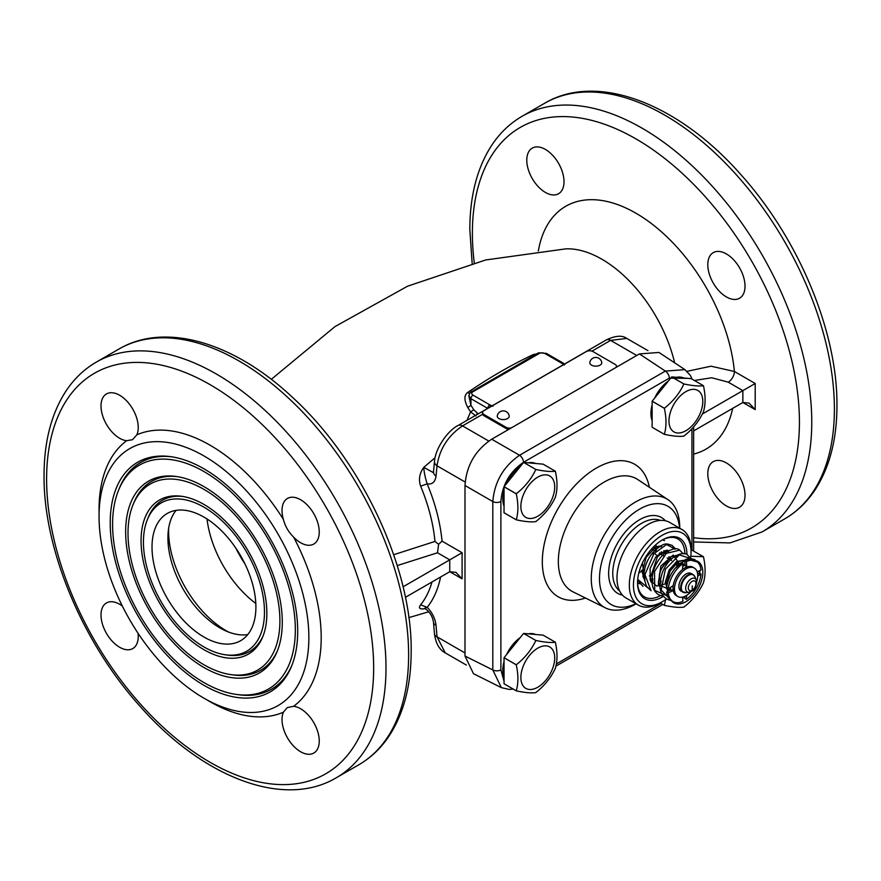 <?xml version="1.0" encoding="UTF-8"?>
<svg xmlns="http://www.w3.org/2000/svg" width="881" height="881" viewBox="0 0 881 881"><rect width="100%" height="100%" fill="white"/><g stroke="black" fill="none" stroke-linecap="round" stroke-linejoin="round"><path stroke-width="1.32" d="M424.576 608.319L427.164 607.394L420.644 604.784C418.409 607.89 419.455 609.245 423.794 608.848L425.193 608.584M393.675 554.722L434.961 541.452A135.63 78.299 -120 0 0 420.644 486.18C418.409 479.55 419.455 473.273 423.794 467.348L435.071 457.713M475.96 415.986L470.575 411.856L466.974 420.358M478.229 413.872L473.791 409.786A152.964 88.32 -120 0 0 470.95 405.37L467.789 407.529C463.946 400.073 463.979 395.007 467.899 392.331C489.748 377.409 511.586 364.8 533.401 354.514L536.408 353.964M538.346 250.931A140.211 80.953 60 0 1 639.132 215.118A140.211 80.953 60 0 1 734.402 371.485L711.055 366.199L687.07 371.308M755.204 409.621L755.204 383.499L742.859 390.624L742.859 402.496L749.037 403.113L755.204 409.621L742.859 402.496L693.633 430.919M745.018 495.188A26.32 15.197 -120 0 0 733.532 468.692A26.32 15.197 -120 0 0 713.247 461.644A26.32 15.197 -120 0 0 707.795 473.692A26.32 15.197 -120 0 0 719.281 500.188A26.32 15.197 -120 0 0 739.566 507.236A26.32 15.197 -120 0 0 745.018 495.188M745.018 286.182A26.32 15.197 -120 0 0 733.532 259.686A26.32 15.197 -120 0 0 713.247 252.638A26.32 15.197 -120 0 0 707.795 264.685A26.32 15.197 -120 0 0 719.281 291.182A26.32 15.197 -120 0 0 739.566 298.23A26.32 15.197 -120 0 0 745.018 286.182M564.016 181.673A26.32 15.197 -120 0 0 552.53 155.188A26.32 15.197 -120 0 0 532.234 148.129A26.32 15.197 -120 0 0 526.783 160.177A26.32 15.197 -120 0 0 538.28 186.673A26.32 15.197 -120 0 0 558.565 193.732A26.32 15.197 -120 0 0 564.016 181.673M247.759 634.584A73.453 42.409 60 0 1 194.877 606.051A73.453 42.409 60 0 1 167.919 537.906A73.453 42.409 60 0 1 176.046 510.374M152.017 547.079A73.453 42.409 60 0 1 167.236 513.458A73.453 42.409 60 0 1 223.829 533.137A73.453 42.409 60 0 1 255.897 607.053A73.453 42.409 60 0 1 240.678 640.674A73.453 42.409 60 0 1 184.085 620.995A73.453 42.409 60 0 1 152.017 547.079M264.476 612.009A85.589 49.413 60 0 1 225.547 654.814A85.589 49.413 60 0 1 143.438 542.123A85.589 49.413 60 0 1 147.424 519.493A85.589 49.413 60 0 1 214.942 514.68A85.589 49.413 60 0 1 264.476 612.009M263.177 635.73A87.263 50.382 60 0 1 228.036 655.156L225.547 654.814M182.763 496.455A87.263 50.382 -120 0 0 148.371 517.169L147.424 519.493M141.059 540.758A88.948 51.351 60 0 1 181.519 496.267A88.948 51.351 60 0 1 266.855 613.374A88.948 51.351 60 0 1 262.714 636.897A88.948 51.351 60 0 1 192.543 641.897A88.948 51.351 60 0 1 141.059 540.758M279.905 620.918A107.405 62.011 60 0 1 231.053 674.637A107.405 62.011 60 0 1 128.009 533.214A107.405 62.011 60 0 1 133.009 504.813A107.405 62.011 60 0 1 217.739 498.778A107.405 62.011 60 0 1 279.905 620.918M277.592 650.409A109.079 62.98 60 0 1 233.542 674.967L231.053 674.637M177.257 476.632A109.079 62.98 -120 0 0 133.956 502.5L133.009 504.813M125.642 531.849A110.764 63.95 60 0 1 176.013 476.445A110.764 63.95 60 0 1 282.283 622.283A110.764 63.95 60 0 1 277.119 651.577A110.764 63.95 60 0 1 189.745 657.799A110.764 63.95 60 0 1 125.642 531.849M295.333 629.816A129.221 74.61 60 0 1 236.56 694.448A129.221 74.61 60 0 1 112.581 524.316A129.221 74.61 60 0 1 118.605 490.133A129.221 74.61 60 0 1 220.536 482.876A129.221 74.61 60 0 1 295.333 629.816M291.996 665.078A130.895 75.579 60 0 1 239.037 694.79L236.56 694.448M171.751 456.81A130.895 75.579 -120 0 0 119.552 487.821L118.605 490.133M110.213 522.94A132.579 76.548 60 0 1 170.507 456.633A132.579 76.548 60 0 1 297.701 631.192A132.579 76.548 60 0 1 291.534 666.256A132.579 76.548 60 0 1 186.948 673.701A132.579 76.548 60 0 1 110.213 522.94M308.857 637.635A148.349 85.655 -120 0 0 244.103 488.338A148.349 85.655 -120 0 0 129.782 448.594A148.349 85.655 -120 0 0 99.057 516.497A148.349 85.655 -120 0 0 163.811 665.794A148.349 85.655 -120 0 0 278.132 705.549A148.349 85.655 -120 0 0 308.857 637.635M293.615 706.298L287.228 707.597L283.396 712.2A26.32 15.197 -120 0 0 282.019 719.513A26.32 15.197 -120 0 0 293.505 746.009A26.32 15.197 -120 0 0 313.79 753.057A26.32 15.197 -120 0 0 319.241 741.009A26.32 15.197 -120 0 0 293.615 706.298A157.082 90.688 60 0 0 321.202 637.635A157.082 90.688 -120 0 0 293.615 537.102C288.561 532.157 285.147 526.254 283.396 519.405A157.082 90.688 -120 0 0 136.863 434.807L132.546 439.685L126.644 440.709A157.082 90.688 -120 0 0 99.057 509.372A157.082 90.688 60 0 0 99.101 513.017M136.863 434.807A26.32 15.197 -120 0 0 138.24 427.494A26.32 15.197 -120 0 0 126.754 400.998A26.32 15.197 -120 0 0 106.458 393.95A26.32 15.197 -120 0 0 101.007 405.998A26.32 15.197 -120 0 0 126.644 440.709M122.36 606.073A26.32 15.197 -120 0 0 106.458 602.956A26.32 15.197 -120 0 0 101.007 615.004A26.32 15.197 -120 0 0 112.504 641.5A26.32 15.197 -120 0 0 132.789 648.559A26.32 15.197 -120 0 0 138.24 636.5A26.32 15.197 -120 0 0 138.042 633.241M293.615 537.102A26.32 15.197 -120 0 0 313.79 544.051A26.32 15.197 -120 0 0 319.241 532.003A26.32 15.197 -120 0 0 307.755 505.507A26.32 15.197 -120 0 0 287.47 498.448A26.32 15.197 -120 0 0 282.019 510.506A26.32 15.197 -120 0 0 283.396 519.405M397.221 565.591L437.505 552.772L438.606 544.315L442.053 541.154L462.096 552.717L403.058 586.812M405.403 597.329L449.75 571.725L455.929 572.331L462.096 578.85L449.75 571.725L449.75 559.842L437.505 552.772M438.606 544.315L434.961 541.452M488.801 441.073L462.514 425.897C448.055 435.71 439.553 449.013 437.02 465.807L436.029 476.147C435.104 482.138 432.153 484.704 427.164 483.845C425.105 477.337 423.981 471.842 423.794 467.348L433.353 472.623M440.577 577.022A141.279 81.57 -120 0 1 427.164 607.383C432.153 612.295 435.104 618.264 436.029 625.312A8.722 4.482 175.1 0 1 433.507 622.504L434.498 634.001C435.787 643.449 439.377 649.738 445.246 652.876L466.379 665.078M591.988 351.134L610.61 340.385A8.722 5.044 -120 0 0 606.249 339.956C615.323 335.606 622.173 335.088 626.798 338.425L610.61 340.385L636.732 355.472M508.91 429.278A4.658 2.687 0 0 1 506.112 428.507L483.9 415.678A4.658 2.687 0 0 1 482.623 414.279A4.658 2.687 180 0 1 482.535 413.784L482.535 412.594A4.658 2.687 0 0 1 483.9 410.689L586.339 351.552A4.658 2.687 0 0 1 592.913 351.552L615.125 364.382A4.658 2.687 0 0 1 616.491 366.276A4.658 2.687 0 0 1 616.05 367.421M506.112 428.507L506.112 427.318A4.658 2.687 0 0 0 511.387 427.847M506.112 427.318L483.9 414.488A4.658 2.687 0 0 1 482.535 412.594M601.734 362.322A5.98 3.447 180 0 1 598.397 365.824A5.98 3.447 180 0 1 591.569 365.152A5.98 3.447 180 0 1 589.852 362.322A6.057 6.057 0 0 1 601.734 362.322M509.174 415.755A5.98 3.447 180 0 1 505.837 419.257A5.98 3.447 180 0 1 499.009 418.596A5.98 3.447 180 0 1 497.291 415.755A6.057 6.057 0 0 1 509.174 415.755M436.029 476.147A8.722 5.539 -174.5 0 1 433.507 471.753L433.617 472.392M564.269 365.075L562.651 363.941A4.361 2.522 0 0 0 561.858 363.313L544.998 353.578A4.361 2.522 0 0 0 539.8 353.16L472.282 392.144A4.361 2.522 0 0 0 473.009 395.14L489.869 404.875A4.361 2.522 0 0 0 490.959 405.337A2.907 1.079 106.5 0 0 490.034 407.055M490.959 405.337L492.92 406.262M544.799 375.526A8.722 5.044 -120 0 0 544.15 375.813L458.153 425.457A8.722 5.044 -120 0 0 458.142 425.457C448.473 429.961 435.423 447.856 434.498 461.402L433.507 471.753M520.891 389.336A8.722 5.044 -120 0 0 520.242 389.611M562.651 363.941A2.907 2.114 -41.6 0 1 564.457 364.084M538.776 353.589A2.907 1.663 -119.6 0 0 537.344 353.435L470.179 392.497L468.824 395.734L470.95 398.708L487.722 408.388M473.031 391.549L471.555 391.417M473.009 395.14A2.907 1.685 120 0 0 470.95 398.708L470.95 405.37L468.824 395.734M469.397 393.543A2.907 1.52 55.6 0 1 467.899 392.331M534.073 355.285A2.907 1.828 64.8 0 1 533.401 354.514M755.204 383.499L734.402 371.485A8.722 5.044 -60 0 1 728.235 382.178L742.859 390.624L702.564 413.883M436.029 625.312L437.02 636.809L445.246 652.876M504.053 681.343L500.893 669.857A5.815 3.359 0 0 1 492.809 669.934L492.809 501.553C494.472 481.94 503.381 466.512 519.537 455.268L665.353 371.077L639.408 353.931L491.708 439.212C475.244 450.279 466.346 465.708 464.992 485.497L464.992 656.037L473.482 673.701L501.366 687.632L492.809 669.934L464.992 656.037M639.408 353.931L658.955 352.455L684.955 369.646L665.353 371.077A5.815 3.359 60 0 1 669.318 378.125L687.632 378.334M652.149 420.7A27.63 15.957 -60 0 1 652.149 404.963M654.671 398.091A27.63 15.957 -60 0 1 668.393 381.021M676.421 377.332A27.63 15.957 -60 0 1 683.612 377.982M504.053 677.214A27.63 15.957 -60 0 1 504.053 661.477M506.575 654.594A27.63 15.957 -60 0 1 520.297 637.525M528.325 633.846A27.63 15.957 -60 0 1 535.516 634.485M504.053 506.212A27.63 15.957 -60 0 1 504.053 490.475M506.575 483.592A27.63 15.957 -60 0 1 520.297 466.523M528.325 462.833A27.63 15.957 -60 0 1 535.516 463.483M679.725 528.237L679.725 527.543A62.551 36.11 120 0 0 667.908 499.615A62.551 36.11 120 0 0 635.498 502.005A62.551 36.11 120 0 0 591.261 578.619A62.551 36.11 120 0 0 605.401 607.879A62.551 36.11 120 0 0 635.498 604.157L636.093 603.804L635.498 604.157M679.559 528.137A56.736 32.751 120 0 0 639.606 509.13A56.736 32.751 -60 0 0 599.532 576.46A56.736 32.751 -60 0 0 635.928 603.705M681.993 529.536L669.648 522.411A43.632 25.197 120 0 0 647.832 524.58A43.632 25.197 -60 0 0 619.332 563.025A43.632 25.197 -60 0 0 626.017 597.99L638.362 605.115A43.632 25.197 -60 0 1 631.666 570.15A43.632 25.197 -60 0 1 660.177 531.706A43.632 25.197 120 0 1 681.993 529.536A43.632 25.197 120 0 1 691.034 549.513L691.034 551.891A40.724 23.512 120 0 0 662.237 535.263A40.724 23.512 -60 0 0 633.439 585.138A40.724 23.512 -60 0 0 662.237 601.767L662.237 601.767A40.724 23.512 120 0 0 666.477 598.948M691.034 549.645L703.434 556.704A31.914 18.424 120 0 1 703.456 556.737C705.637 566.659 705.637 575.337 703.456 582.748L703.434 582.804C699.107 592.153 692.609 600.236 683.931 607.075A31.914 18.424 120 0 0 683.931 607.075A31.914 18.424 -60 0 1 683.887 607.097C679.559 607.769 673.062 607.196 664.373 605.357A31.914 18.424 -60 0 1 664.351 605.324L660.177 602.956A43.632 25.197 -60 0 1 638.362 605.115M660.177 602.956L662.237 601.767L660.177 602.956L664.373 605.357M690.572 558.036A40.724 23.512 120 0 0 691.034 551.891M686.916 554.623A34.91 20.153 120 0 0 662.237 540.02A34.91 20.153 120 0 0 637.547 582.77A34.91 20.153 120 0 0 662.237 597.021A34.91 20.153 120 0 0 663.195 596.437M667.721 590.424A33.456 19.316 120 0 0 669.097 589.103M684.856 554.006A33.456 19.316 120 0 0 677.93 538.952A33.456 19.316 120 0 0 661.708 540.317M637.558 582.165A33.456 19.316 120 0 0 644.474 596.889A33.456 19.316 120 0 0 660.42 595.677M652.061 549.248L652.414 548.037M642.844 576.119L644.925 574.731M659.726 553.664L659.99 552.728M661.003 546.815L661.036 546.044M637.591 583.211L639.826 583.574M650.376 580.568L652.975 578.828M668.591 551.704L668.635 550.768M664.494 540.648L662.6 539.855M637.712 579.368L647.788 587.825M658.779 584.477L661.025 582.925M676.19 556.605L676.245 555.504M675.253 549.182L666.576 544.535L653.129 554.259M666.554 583.574L656.631 586.063L650.222 580.172L650.101 568.575L655.882 556.803C658.217 557.221 657.622 555.955 654.131 553.004L644.925 574.632L651.081 590.744M638.868 572.804L642.998 570.811M656.18 551.616L656.301 545.791M643.449 577.738L644.815 577.562M649.363 575.932L650.619 575.216M664.109 553.731L663.944 550.592M661.631 546.429L653.052 547.354M642.359 563.08L644.958 579.995M651.081 582L651.94 581.923M668.459 550.68L656.907 555.592M679.747 550.129L666.256 553.422L654.539 571.428L654.737 590.424L667.556 595.974M690.429 558.433L679.317 554.909L665.386 569.203L661.179 589.984L671.157 600.534M679.273 563.664L673.26 555.03L660.805 566.065L658.294 584.654L670.331 589.818M667.853 591.382L666.322 583.839L670.144 570.976L678.205 561.704L683.909 560.272L676.696 561.483L669.186 569.908L665.43 581.724L667.666 591.481M684.989 564.06L682.819 564.831M675.903 567.463L686.74 559.061L697.267 561.979M699.404 570.778L699.217 573.19M684.889 596.382L684.074 596.668M667.038 589.609L668.272 588.871L666.642 587.935A23.269 13.435 -60 0 1 681.255 562.629L682.907 563.576A23.269 13.435 120 0 0 668.294 588.882L673.227 585.601A16.431 9.493 120 0 0 673.029 588.167A16.431 9.493 120 0 0 673.227 590.512L668.294 592.924A23.269 13.435 120 0 0 673.018 601.613A23.269 13.435 120 0 0 682.907 601.36L682.61 597.109M673.954 590.16L670.661 590.006L666.642 591.977L668.294 592.924M673.018 601.613L671.377 600.666A23.269 13.435 -60 0 1 666.642 591.977M686.651 595.369L686.398 599.344L684.757 598.397L684.889 596.338M697.653 574.225L699.371 573.079L701.012 574.038L697.697 576.24M683.898 564.402L685.066 565.073L684.757 560.602A23.269 13.435 -60 0 1 694.646 560.36L696.287 561.307A23.269 13.435 120 0 0 686.398 561.56L686.784 567.045A16.431 9.493 120 0 0 682.522 569.5L682.907 563.576M676.839 566.208L676.839 565.073L679.295 563.653M677.5 565.459L676.839 565.073M682.72 566.428L685.066 565.073L686.839 567.849M682.522 569.5A16.431 9.493 120 0 0 673.227 585.601M696.673 581.746A16.431 9.493 120 0 0 697.719 575.579A16.431 9.493 120 0 0 694.305 568.058A16.431 9.493 120 0 0 681.641 572.463A16.431 9.493 120 0 0 674.472 589.004A16.431 9.493 120 0 0 677.874 596.525A16.431 9.493 120 0 0 690.913 591.724M694.305 568.058L692.873 567.232A16.431 9.493 120 0 0 686.784 567.045M697.179 571.868L701.012 569.996A23.269 13.435 120 0 0 696.287 561.307M684.757 560.602L686.398 561.56M686.398 599.344A23.269 13.435 120 0 0 701.012 574.038M670.661 587.308L670.661 590.006L668.492 588.75M666.664 587.704L666.554 582.881L667.754 582.187M667.424 583.387L666.554 582.881M673.227 590.512A16.431 9.493 120 0 0 676.432 595.688L677.874 596.525M696.607 582.033A7.753 4.482 120 0 0 696.243 579.973L694.988 576.901A9.988 5.771 120 0 0 687.103 576.339A9.988 5.771 120 0 0 681.321 587.693A9.988 5.771 120 0 0 685.87 592.693L681.002 591.107A10.187 5.881 -60 0 1 678.899 586.449A10.187 5.881 -60 0 1 683.337 576.207A10.187 5.881 -60 0 1 691.178 573.476L692.962 574.5A10.187 5.881 120 0 0 685.121 577.231A10.187 5.881 120 0 0 680.672 587.473A10.187 5.881 120 0 0 682.786 592.142A10.187 5.881 120 0 0 684.141 592.583M664.373 408.255L652.16 401.196L671.674 376.936L683.887 383.984C679.559 393.333 673.051 401.417 664.373 408.255A31.914 18.424 -60 0 0 664.351 408.299C666.532 418.233 666.532 426.9 664.351 434.322A31.914 18.424 -60 0 0 664.373 434.344C673.062 436.183 679.559 436.767 683.887 436.095A31.914 18.424 -60 0 0 683.909 436.073A31.914 18.424 120 0 0 683.931 436.062C692.609 429.234 699.107 421.14 703.434 411.79L703.456 411.746C705.637 404.324 705.637 395.657 703.456 385.735A31.914 18.424 120 0 0 703.434 385.702L691.222 378.654L671.718 376.903L683.931 383.962A31.914 18.424 120 0 0 683.909 383.973C692.609 385.79 699.107 386.374 703.434 385.702M664.351 434.322L652.138 427.263L652.138 401.251A31.914 18.424 -60 0 1 652.16 401.196M664.351 408.299L652.138 401.251M652.16 427.296A31.914 18.424 -60 0 1 652.138 427.263L664.373 434.344M703.434 556.704L690.792 556.252M665.662 599.554L664.351 605.324M516.277 664.759A31.914 18.424 -60 0 0 516.255 664.814C518.435 674.747 518.435 683.414 516.255 690.825A31.914 18.424 -60 0 0 516.277 690.858C524.966 692.697 531.463 693.27 535.791 692.598C544.513 685.737 551.01 677.654 555.338 668.305L555.36 668.25C557.541 660.838 557.541 652.171 555.36 642.238A31.914 18.424 120 0 0 555.338 642.205L543.125 635.157L523.622 633.417L535.835 640.465C531.463 649.837 524.955 657.931 516.277 664.759L504.064 657.711L523.578 633.439A31.914 18.424 -60 0 1 523.622 633.417M555.338 642.205C551.01 642.888 544.513 642.304 535.835 640.465L523.578 633.439M516.255 690.825L504.042 683.777L504.042 657.766A31.914 18.424 -60 0 1 504.064 657.711M516.255 664.814L504.042 657.766M516.277 690.858L504.064 683.81A31.914 18.424 -60 0 1 504.042 683.777M516.277 493.756A31.914 18.424 -60 0 0 516.255 493.812C518.435 503.734 518.435 512.401 516.255 519.823A31.914 18.424 -60 0 1 516.255 519.823C524.966 521.684 531.463 522.268 535.791 521.596A31.914 18.424 120 0 0 535.835 521.563C544.513 514.735 551.01 506.641 555.338 497.302L555.36 497.247C557.541 489.836 557.541 481.158 555.36 471.236L543.125 464.155L523.622 462.404L535.835 469.463C531.463 478.835 524.955 486.918 516.277 493.756L504.064 486.708L523.578 462.437A31.914 18.424 -60 0 1 523.622 462.404M555.36 471.236A31.914 18.424 120 0 0 555.338 471.203C551.01 471.875 544.513 471.302 535.835 469.463L523.578 462.437M504.042 512.764A31.914 18.424 -60 0 0 504.064 512.797L516.277 519.845L504.042 512.764L504.042 486.753A31.914 18.424 -60 0 1 504.064 486.708M516.255 493.812L504.042 486.753M674.648 362.84A107.9 62.298 -120 0 0 565.822 248.86L485.695 259.961L407.485 286.237L334.945 326.62L271.282 379.348M420.644 604.784A135.63 78.299 -120 0 0 431.976 581.989M473.791 409.786L470.575 411.856A150.067 86.646 -120 0 0 467.789 407.529M728.235 382.178L711.749 377.751L694.382 380.471M732.695 408.366A140.211 80.953 60 0 1 693.633 454.089M693.633 537.674A231.251 133.516 -120 0 0 799.43 422.098A231.251 133.516 -120 0 0 635.906 138.868A231.251 133.516 -120 0 0 472.381 233.278A231.251 133.516 -120 0 0 474.253 262.813M693.633 541.958L729.975 542.916L762.065 531.948A239.984 138.559 -120 0 0 811.764 422.098A239.984 138.559 -120 0 0 707.014 180.583A239.984 138.559 -120 0 0 522.081 116.292C509.846 123.406 499.615 133.218 491.422 145.739C477.05 168.139 469.859 196.133 469.826 229.71L472.15 263.375M544.711 103.231C597.439 71.813 679.042 103.914 741.395 175.22C798.847 239.114 837.589 332.005 836.95 405.469C836.917 439.156 829.682 467.216 815.222 489.649C807.04 502.071 796.865 511.817 784.696 518.887A239.984 138.559 -120 0 0 834.395 409.026A239.984 138.559 -120 0 0 729.644 167.522A239.984 138.559 -120 0 0 544.711 103.231L522.081 116.292M235.855 548.158A86.944 50.195 -120 0 0 244.94 563.895M207.024 518.975A81.448 47.023 -120 0 0 255.798 603.463M228.531 632.029A81.448 47.023 60 0 1 168.601 530.979A81.448 47.023 60 0 1 168.645 528.303M408.619 654.847A239.984 138.559 60 0 1 358.919 764.708L336.289 777.769A239.984 138.559 60 0 0 385.988 667.908A239.984 138.559 60 0 0 281.237 426.404A239.984 138.559 60 0 0 96.304 362.113L118.935 349.052A239.984 138.559 60 0 1 303.868 413.343A239.984 138.559 60 0 1 408.619 654.847M373.654 667.908A231.251 133.516 60 0 1 210.13 762.329A231.251 133.516 60 0 1 46.605 479.099A231.251 133.516 60 0 1 210.13 384.689A231.251 133.516 60 0 1 373.654 667.908M283.396 712.2A157.082 90.688 60 0 1 207.002 699.899M462.096 552.717L462.096 578.85M442.053 541.154A141.279 81.57 -120 0 0 427.164 483.845L420.644 486.18M465.146 482.039L437.02 465.807A8.722 5.539 -174.5 0 1 434.498 461.402M434.498 634.001A8.722 4.482 175.1 0 0 437.02 636.809L464.992 652.953M483.9 415.678L483.9 414.488M482.623 414.279L462.514 425.897A8.722 5.044 -120 0 0 458.153 425.457M489.869 404.875A2.907 1.685 120 0 0 487.81 408.332M606.249 339.956L544.15 375.813M561.858 363.313A2.907 1.685 -60 0 1 563.311 363.17L546.451 353.435L538.919 352.763L537.344 353.435M544.998 353.578A2.907 1.685 -60 0 1 546.451 353.435M539.8 353.16A2.907 1.156 -107.7 0 0 538.919 352.763M472.282 392.144L470.179 392.497M477.095 413.211A2.907 1.685 -60 0 1 476.753 414.72M464.992 485.497L492.809 501.553A5.815 3.359 0 0 0 500.893 501.476C502.225 484.836 509.769 471.787 523.501 462.305A5.815 3.359 60 0 0 519.537 455.268L491.708 439.212M523.501 462.305L669.318 378.125M691.937 428.794L691.937 550.063M661.102 603.463L556.495 663.856M500.893 669.857L500.893 501.476M649.374 487.259A76.493 44.16 120 0 0 590.898 471.566A76.493 44.16 120 0 0 542.322 561.748A76.493 44.16 120 0 0 585.436 598.012M667.908 499.615L637.822 479.572A64.875 37.454 120 0 0 587.44 495.397A64.875 37.454 120 0 0 558.334 561.505A64.875 37.454 120 0 0 573.002 591.856L605.401 607.879M665.375 520.77A43.775 25.274 120 0 0 639.606 519.713A43.775 25.274 120 0 0 609.971 562.21A43.775 25.274 120 0 0 622.449 595.115M660.387 520.407A40.867 23.6 120 0 0 641.665 523.27A40.867 23.6 120 0 0 615.434 557.783A40.867 23.6 120 0 0 619.651 590.975M669.075 561.373A11.607 6.696 120 0 0 659.318 576.306A11.607 6.696 120 0 0 660.276 580.194M668.921 561.549A11.585 6.685 120 0 0 659.44 576.361A11.585 6.685 120 0 0 661.257 581.251M674.912 564.446A10.198 5.892 -60 0 1 676.696 565.106M666.51 582.748A10.198 5.892 -60 0 1 665.408 581.967M666.3 582.627A10.187 5.881 -60 0 1 665.419 581.889M674.846 564.523A10.187 5.881 -60 0 1 676.487 564.985L676.839 565.195M694.03 575.458A10.187 5.881 120 0 0 692.962 574.5L694.988 576.901M689.162 592.241A7.753 4.482 -60 0 1 685.638 588.365A7.753 4.482 120 0 1 691.122 578.861A7.753 4.482 120 0 1 696.243 579.973L696.706 582.462C694.338 592.495 692.235 590.38 689.162 592.241L685.87 592.693M695.979 583.574A5.418 3.128 120 0 0 692.147 581.361A5.418 3.128 120 0 0 688.314 588.001A5.418 3.128 120 0 0 692.147 590.204A5.418 3.128 120 0 0 695.979 583.574M692.268 585.854A87.263 50.382 60 0 1 692.147 590.204M685.892 430.71A23.93 13.821 -60 0 1 668.965 420.942A23.93 13.821 -60 0 1 685.892 391.627A23.93 13.821 120 0 1 702.807 401.395A23.93 13.821 120 0 1 685.892 430.71M696.232 560.734A23.93 13.821 120 0 1 701.904 579.246A23.93 13.821 120 0 1 685.892 601.712A23.93 13.821 -60 0 1 671.454 600.71M537.795 687.213A23.93 13.821 -60 0 1 520.869 677.445A23.93 13.821 -60 0 1 537.795 648.141A23.93 13.821 120 0 1 554.711 657.909A23.93 13.821 120 0 1 537.795 687.213M537.795 516.211A23.93 13.821 -60 0 1 520.869 506.443A23.93 13.821 -60 0 1 537.795 477.128A23.93 13.821 120 0 1 554.711 486.896A23.93 13.821 120 0 1 537.795 516.211M428.816 611.744L408.85 617.625M784.696 518.887L762.065 531.948M118.935 349.052C165.265 321.697 234.082 342.489 292.294 397.166C361.562 460.19 412.187 568.014 411.174 651.29C411.141 684.978 403.905 713.037 389.446 735.47C381.275 747.892 371.088 757.638 358.919 764.708M96.304 362.113C84.136 369.183 73.96 378.929 65.778 391.351C51.318 413.784 44.083 441.844 44.05 475.531C43.411 548.995 82.153 641.886 139.605 705.78C201.958 777.086 283.561 809.187 336.289 777.769M626.798 338.425L647.931 350.627M616.491 367.168L616.491 366.276M564.831 364.382L563.311 363.17M433.507 622.504C432.681 616.579 429.829 611.91 424.961 608.474M692.103 379.16L690.44 375.537L684.955 369.646M693.633 426.833L693.633 551.054M662.809 604.454L556.076 666.069M513.183 689.063L509.218 689.438L501.366 687.632M643.152 577.022L644.837 576.042M660.838 554.314L661.477 551.726M637.602 583.277L639.98 583.773M650.762 581.416L652.865 580.172M668.503 558.73L669.02 556.638M644.033 578.773L642.249 572.077L646.147 557.398L655.464 547.024L660.706 545.901M659.076 585.413L659.913 584.929M675.485 548.896L672.016 545.328C666.664 544.018 665.012 540.89 652.667 552.728C646.478 560.547 643.582 569.027 643.967 578.167L646.412 586.129L650.971 590.688M652.05 583.101L650.343 577.76L657.347 557.078C668.954 546.253 667.402 551.748 668.811 550.867M655.585 546.947L655.101 550.999M642.018 570.249L641.302 570.712M643.901 577.231L643.273 577.352M664.34 540.56L662.677 539.811M637.635 580.381L643.02 586.427M670.793 556.693L670.397 559.831M652.832 581.196L650.872 581.636M676.487 555.636L677.037 556.065M678.392 561.582L678.018 564.391M665.97 582.715L665.364 583.145M660.86 585.402L658.845 585.876M683.304 553.94L679.692 550.096C677.203 547.685 672.467 548.522 665.485 552.596C656.037 560.757 651.577 571.064 652.094 583.508C652.843 588.816 655.123 592.627 658.944 594.95L663.878 596.536M669.538 589.356L667.203 590.05M690.814 558.444L687.356 554.854C685.638 551.462 670.056 553.477 662.567 572.066C656.488 590.545 662.468 596.173 666.895 599.201L671.509 600.743M695.021 559.622L690.241 558.444L685.715 559.424L675.077 568.443M660.056 587.418L658.382 582.253L660.574 569.732L670.727 556.737L676.179 555.482M682.687 598.155L684.856 596.789M699.459 575.073L700.021 570.481M671.575 560.514L667.181 557.97M663.602 555.911L659.197 553.367M655.629 551.308L651.577 548.962M676.839 565.15L675.617 563.763M666.399 582.682L665.375 582.594"/></g></svg>
